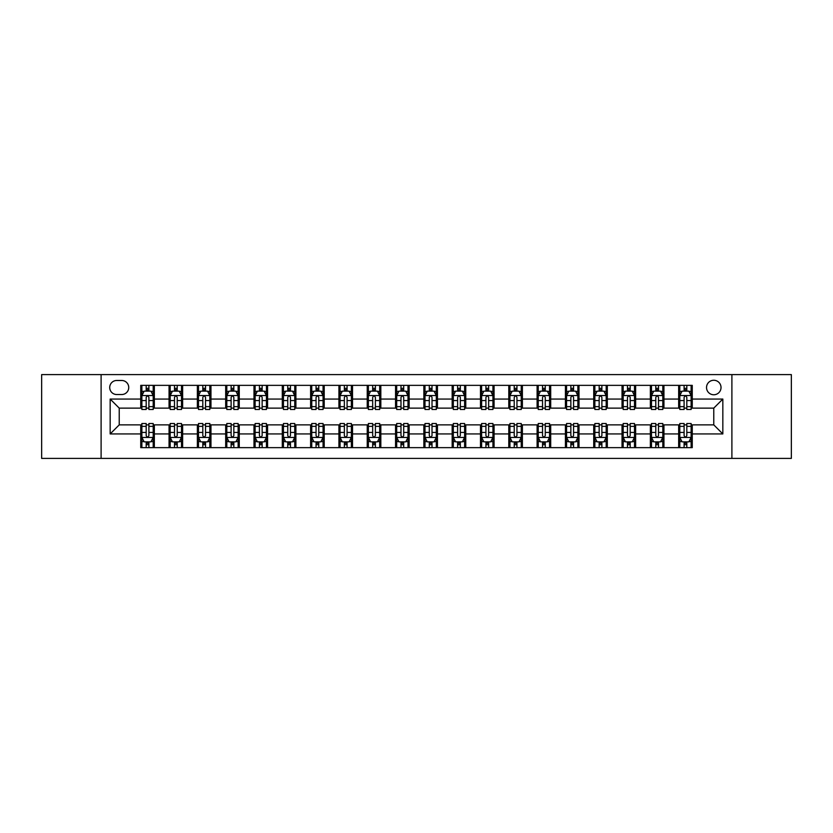 <?xml version="1.0" encoding="UTF-8"?>
<svg xmlns="http://www.w3.org/2000/svg" width="833" height="833" viewBox="0 0 833 833"><rect width="100%" height="100%" fill="white"/><g stroke="black" fill="none" stroke-linecap="round" stroke-linejoin="round"><path stroke-width="1.25" d="M713.777 380.264A7.247 7.247 0 0 0 706.53 387.512A7.247 7.247 0 0 0 713.777 394.759A7.247 7.247 0 0 0 721.024 387.512A7.247 7.247 0 0 0 713.777 380.264M731.895 458.4L791.35 458.4L791.35 374.6L731.895 374.6L731.895 458.4L101.105 458.4L101.105 374.6L41.65 374.6L41.65 458.4L101.105 458.4M116.735 394.53L121.712 394.53A7.018 7.018 0 0 0 128.74 387.512A7.018 7.018 0 0 0 121.712 380.483L116.735 380.483A7.018 7.018 0 0 0 109.717 387.512A7.018 7.018 0 0 0 116.735 394.53M731.895 374.6L101.105 374.6M140.746 433.941L110.164 433.941L110.164 399.059L140.746 399.059L140.746 408.118L119.223 408.118L119.223 424.882L140.746 424.882L140.746 447.644L692.254 447.644L692.254 424.882L713.777 424.882L713.777 408.118L692.254 408.118L692.254 399.059L722.836 399.059L722.836 433.941L692.254 433.941M692.254 399.059L692.254 385.356L140.746 385.356L140.746 399.059M678.666 385.356L678.666 408.118L679.801 408.118M684.101 408.118L686.819 408.118M691.13 408.118L692.254 408.118M678.666 408.118L662.818 408.118M650.354 385.356L650.354 408.118L651.489 408.118M655.79 408.118L658.507 408.118M650.354 408.118L634.507 408.118M622.043 385.356L622.043 408.118L623.178 408.118M627.478 408.118L630.196 408.118M622.043 408.118L606.195 408.118M593.731 385.356L593.731 408.118L594.866 408.118M599.166 408.118L601.884 408.118M593.731 408.118L577.873 408.118M565.42 385.356L565.42 408.118L566.555 408.118M570.855 408.118L573.573 408.118M565.42 408.118L549.561 408.118M537.108 385.356L537.108 408.118L538.243 408.118M542.543 408.118L545.261 408.118M537.108 408.118L521.25 408.118M508.796 385.356L508.796 408.118L509.931 408.118M514.232 408.118L516.949 408.118M508.796 408.118L492.938 408.118M480.485 385.356L480.485 408.118L481.62 408.118M485.92 408.118L488.638 408.118M480.485 408.118L464.627 408.118M452.173 385.356L452.173 408.118L453.308 408.118M457.609 408.118L460.326 408.118M452.173 408.118L436.315 408.118M423.862 385.356L423.862 408.118L424.997 408.118M429.297 408.118L432.015 408.118M423.862 408.118L408.003 408.118M395.55 385.356L395.55 408.118L396.685 408.118M400.985 408.118L403.703 408.118M395.55 408.118L379.692 408.118M367.238 385.356L367.238 408.118L368.373 408.118M372.674 408.118L375.391 408.118M367.238 408.118L351.38 408.118M338.927 385.356L338.927 408.118L340.062 408.118M344.362 408.118L347.08 408.118M338.927 408.118L323.069 408.118M310.615 385.356L310.615 408.118L311.75 408.118M316.051 408.118L318.768 408.118M310.615 408.118L294.757 408.118M282.304 385.356L282.304 408.118L283.439 408.118M287.739 408.118L290.457 408.118M282.304 408.118L266.445 408.118M253.992 385.356L253.992 408.118L255.127 408.118M259.427 408.118L262.145 408.118M253.992 408.118L238.134 408.118M225.681 385.356L225.681 408.118L226.805 408.118M231.116 408.118L233.834 408.118M225.681 408.118L209.822 408.118M197.369 385.356L197.369 408.118L198.493 408.118M202.804 408.118L205.522 408.118M197.369 408.118L181.511 408.118M169.057 385.356L169.057 408.118L170.182 408.118M174.493 408.118L177.21 408.118M169.057 408.118L153.199 408.118M140.746 408.118L141.87 408.118M146.181 408.118L148.899 408.118M140.746 424.882L141.87 424.882M146.181 424.882L148.899 424.882M153.199 424.882L154.334 424.882L154.334 447.644M170.182 424.882L154.334 424.882M174.493 424.882L177.21 424.882M181.511 424.882L182.646 424.882L182.646 447.644M198.493 424.882L182.646 424.882M202.804 424.882L205.522 424.882M209.822 424.882L210.957 424.882L210.957 447.644M226.805 424.882L210.957 424.882M231.116 424.882L233.834 424.882M238.134 424.882L239.269 424.882L239.269 447.644M255.127 424.882L239.269 424.882M259.427 424.882L262.145 424.882M266.445 424.882L267.58 424.882L267.58 447.644M283.439 424.882L267.58 424.882M287.739 424.882L290.457 424.882M294.757 424.882L295.892 424.882L295.892 447.644M311.75 424.882L295.892 424.882M316.051 424.882L318.768 424.882M323.069 424.882L324.204 424.882L324.204 447.644M340.062 424.882L324.204 424.882M344.362 424.882L347.08 424.882M351.38 424.882L352.515 424.882L352.515 447.644M368.373 424.882L352.515 424.882M372.674 424.882L375.391 424.882M379.692 424.882L380.827 424.882L380.827 447.644M396.685 424.882L380.827 424.882M400.985 424.882L403.703 424.882M408.003 424.882L409.138 424.882L409.138 447.644M424.997 424.882L409.138 424.882M429.297 424.882L432.015 424.882M436.315 424.882L437.45 424.882L437.45 447.644M453.308 424.882L437.45 424.882M457.609 424.882L460.326 424.882M464.627 424.882L465.762 424.882L465.762 447.644M481.62 424.882L465.762 424.882M485.92 424.882L488.638 424.882M492.938 424.882L494.073 424.882L494.073 447.644M509.931 424.882L494.073 424.882M514.232 424.882L516.949 424.882M521.25 424.882L522.385 424.882L522.385 447.644M538.243 424.882L522.385 424.882M542.543 424.882L545.261 424.882M549.561 424.882L550.696 424.882L550.696 447.644M566.555 424.882L550.696 424.882M570.855 424.882L573.573 424.882M577.873 424.882L579.008 424.882L579.008 447.644M594.866 424.882L579.008 424.882M599.166 424.882L601.884 424.882M606.195 424.882L607.319 424.882L607.319 447.644M623.178 424.882L607.319 424.882M627.478 424.882L630.196 424.882M634.507 424.882L635.631 424.882L635.631 447.644M651.489 424.882L635.631 424.882M655.79 424.882L658.507 424.882M662.818 424.882L663.943 424.882L663.943 447.644M679.801 424.882L663.943 424.882M684.101 424.882L686.819 424.882M691.13 424.882L692.254 424.882M154.334 385.356L154.334 408.118M140.746 391.021L141.87 391.021M146.181 391.021L148.899 391.021M153.199 391.021L154.334 391.021M140.746 441.979L141.87 441.979M146.181 441.979L148.899 441.979M153.199 441.979L154.334 441.979M169.057 424.882L169.057 447.644M182.646 385.356L182.646 408.118M169.057 391.021L170.182 391.021M174.493 391.021L177.21 391.021M181.511 391.021L182.646 391.021M169.057 441.979L170.182 441.979M174.493 441.979L177.21 441.979M181.511 441.979L182.646 441.979M197.369 424.882L197.369 447.644M197.369 441.979L198.493 441.979M202.804 441.979L205.522 441.979M209.822 441.979L210.957 441.979M210.957 385.356L210.957 408.118M197.369 391.021L198.493 391.021M202.804 391.021L205.522 391.021M209.822 391.021L210.957 391.021M225.681 424.882L225.681 447.644M225.681 441.979L226.805 441.979M231.116 441.979L233.834 441.979M238.134 441.979L239.269 441.979M239.269 385.356L239.269 408.118M225.681 391.021L226.805 391.021M231.116 391.021L233.834 391.021M238.134 391.021L239.269 391.021M253.992 424.882L253.992 447.644M253.992 441.979L255.127 441.979M259.427 441.979L262.145 441.979M266.445 441.979L267.58 441.979M267.58 385.356L267.58 408.118M253.992 391.021L255.127 391.021M259.427 391.021L262.145 391.021M266.445 391.021L267.58 391.021M282.304 424.882L282.304 447.644M282.304 441.979L283.439 441.979M287.739 441.979L290.457 441.979M294.757 441.979L295.892 441.979M295.892 385.356L295.892 408.118M282.304 391.021L283.439 391.021M287.739 391.021L290.457 391.021M294.757 391.021L295.892 391.021M310.615 424.882L310.615 447.644M310.615 441.979L311.75 441.979M316.051 441.979L318.768 441.979M323.069 441.979L324.204 441.979M324.204 385.356L324.204 408.118M310.615 391.021L311.75 391.021M316.051 391.021L318.768 391.021M323.069 391.021L324.204 391.021M338.927 424.882L338.927 447.644M338.927 441.979L340.062 441.979M344.362 441.979L347.08 441.979M351.38 441.979L352.515 441.979M352.515 385.356L352.515 408.118M338.927 391.021L340.062 391.021M344.362 391.021L347.08 391.021M351.38 391.021L352.515 391.021M367.238 424.882L367.238 447.644M367.238 441.979L368.373 441.979M372.674 441.979L375.391 441.979M379.692 441.979L380.827 441.979M380.827 385.356L380.827 408.118M367.238 391.021L368.373 391.021M372.674 391.021L375.391 391.021M379.692 391.021L380.827 391.021M395.55 424.882L395.55 447.644M395.55 441.979L396.685 441.979M400.985 441.979L403.703 441.979M408.003 441.979L409.138 441.979M409.138 385.356L409.138 408.118M395.55 391.021L396.685 391.021M400.985 391.021L403.703 391.021M408.003 391.021L409.138 391.021M423.862 424.882L423.862 447.644M423.862 441.979L424.997 441.979M429.297 441.979L432.015 441.979M436.315 441.979L437.45 441.979M437.45 385.356L437.45 408.118M423.862 391.021L424.997 391.021M429.297 391.021L432.015 391.021M436.315 391.021L437.45 391.021M452.173 424.882L452.173 447.644M452.173 441.979L453.308 441.979M457.609 441.979L460.326 441.979M464.627 441.979L465.762 441.979M465.762 385.356L465.762 408.118M452.173 391.021L453.308 391.021M457.609 391.021L460.326 391.021M464.627 391.021L465.762 391.021M480.485 424.882L480.485 447.644M480.485 441.979L481.62 441.979M485.92 441.979L488.638 441.979M492.938 441.979L494.073 441.979M494.073 385.356L494.073 408.118M480.485 391.021L481.62 391.021M485.92 391.021L488.638 391.021M492.938 391.021L494.073 391.021M508.796 424.882L508.796 447.644M508.796 441.979L509.931 441.979M514.232 441.979L516.949 441.979M521.25 441.979L522.385 441.979M522.385 385.356L522.385 408.118M508.796 391.021L509.931 391.021M514.232 391.021L516.949 391.021M521.25 391.021L522.385 391.021M537.108 424.882L537.108 447.644M537.108 441.979L538.243 441.979M542.543 441.979L545.261 441.979M549.561 441.979L550.696 441.979M550.696 385.356L550.696 408.118M537.108 391.021L538.243 391.021M542.543 391.021L545.261 391.021M549.561 391.021L550.696 391.021M565.42 424.882L565.42 447.644M565.42 441.979L566.555 441.979M570.855 441.979L573.573 441.979M577.873 441.979L579.008 441.979M579.008 385.356L579.008 408.118M565.42 391.021L566.555 391.021M570.855 391.021L573.573 391.021M577.873 391.021L579.008 391.021M593.731 424.882L593.731 447.644M593.731 441.979L594.866 441.979M599.166 441.979L601.884 441.979M606.195 441.979L607.319 441.979M607.319 385.356L607.319 408.118M593.731 391.021L594.866 391.021M599.166 391.021L601.884 391.021M606.195 391.021L607.319 391.021M622.043 424.882L622.043 447.644M622.043 441.979L623.178 441.979M627.478 441.979L630.196 441.979M634.507 441.979L635.631 441.979M635.631 385.356L635.631 408.118M622.043 391.021L623.178 391.021M627.478 391.021L630.196 391.021M634.507 391.021L635.631 391.021M650.354 424.882L650.354 447.644M650.354 441.979L651.489 441.979M655.79 441.979L658.507 441.979M662.818 441.979L663.943 441.979M663.943 385.356L663.943 408.118M650.354 391.021L651.489 391.021M655.79 391.021L658.507 391.021M662.818 391.021L663.943 391.021M678.666 424.882L678.666 447.644M678.666 441.979L679.801 441.979M684.101 441.979L686.819 441.979M691.13 441.979L692.254 441.979M678.666 391.021L679.801 391.021M684.101 391.021L686.819 391.021M691.13 391.021L692.254 391.021M119.223 408.118L110.164 399.059M119.223 424.882L110.164 433.941M722.836 399.059L713.777 408.118M722.836 433.941L713.777 424.882M148.899 388.303L146.181 388.303M153.199 406.639L148.899 406.639L148.899 409.482L153.199 409.482L153.199 395.665L150.929 391.135L144.14 391.135L141.87 395.665L141.87 409.482L146.181 409.482L146.181 406.639L141.87 406.639M141.87 395.665L141.87 385.356M153.199 395.665L153.199 385.356M146.181 391.135L146.181 385.356M148.899 385.356L148.899 391.135M148.899 406.639L148.899 397.362C147.993 395.613 147.087 395.613 146.181 397.362L146.181 406.639M146.181 444.697L148.899 444.697M141.87 426.361L146.181 426.361L146.181 423.518L141.87 423.518L141.87 437.335L144.14 441.865L150.929 441.865L153.199 437.335L153.199 423.518L148.899 423.518L148.899 426.361L153.199 426.361M153.199 437.335L153.199 447.644M141.87 437.335L141.87 447.644M148.899 441.865L148.899 447.644M146.181 447.644L146.181 441.865M146.181 426.361L146.181 435.638C147.087 437.387 147.993 437.387 148.899 435.638L148.899 426.361M177.21 388.303L174.493 388.303M181.511 406.639L177.21 406.639L177.21 409.482L181.511 409.482L181.511 395.665L179.251 391.135L172.452 391.135L170.182 395.665L170.182 409.482L174.493 409.482L174.493 406.639L170.182 406.639M170.182 395.665L170.182 385.356M181.511 395.665L181.511 385.356M174.493 391.135L174.493 385.356M177.21 385.356L177.21 391.135M177.21 406.639L177.21 397.362C176.304 395.613 175.399 395.613 174.493 397.362L174.493 406.639M205.522 388.303L202.804 388.303M209.822 406.639L205.522 406.639L205.522 409.482L209.822 409.482L209.822 395.665L207.563 391.135L200.763 391.135L198.493 395.665L198.493 409.482L202.804 409.482L202.804 406.639L198.493 406.639M198.493 395.665L198.493 385.356M209.822 395.665L209.822 385.356M202.804 391.135L202.804 385.356M205.522 385.356L205.522 391.135M205.522 406.639L205.522 397.362C204.616 395.613 203.71 395.613 202.804 397.362L202.804 406.639M233.834 388.303L231.116 388.303M238.134 406.639L233.834 406.639L233.834 409.482L238.134 409.482L238.134 395.665L235.874 391.135L229.075 391.135L226.805 395.665L226.805 409.482L231.116 409.482L231.116 406.639L226.805 406.639M226.805 395.665L226.805 385.356M238.134 395.665L238.134 385.356M231.116 391.135L231.116 385.356M233.834 385.356L233.834 391.135M233.834 406.639L233.834 397.362C232.928 395.613 232.022 395.613 231.116 397.362L231.116 406.639M174.493 444.697L177.21 444.697M170.182 426.361L174.493 426.361L174.493 423.518L170.182 423.518L170.182 437.335L172.452 441.865L179.251 441.865L181.511 437.335L181.511 423.518L177.21 423.518L177.21 426.361L181.511 426.361M181.511 437.335L181.511 447.644M170.182 437.335L170.182 447.644M177.21 441.865L177.21 447.644M174.493 447.644L174.493 441.865M174.493 426.361L174.493 435.638C175.399 437.387 176.304 437.387 177.21 435.638L177.21 426.361M202.804 444.697L205.522 444.697M198.493 426.361L202.804 426.361L202.804 423.518L198.493 423.518L198.493 437.335L200.763 441.865L207.563 441.865L209.822 437.335L209.822 423.518L205.522 423.518L205.522 426.361L209.822 426.361M209.822 437.335L209.822 447.644M198.493 437.335L198.493 447.644M205.522 441.865L205.522 447.644M202.804 447.644L202.804 441.865M202.804 426.361L202.804 435.638C203.71 437.387 204.616 437.387 205.522 435.638L205.522 426.361M231.116 444.697L233.834 444.697M226.805 426.361L231.116 426.361L231.116 423.518L226.805 423.518L226.805 437.335L229.075 441.865L235.874 441.865L238.134 437.335L238.134 423.518L233.834 423.518L233.834 426.361L238.134 426.361M238.134 437.335L238.134 447.644M226.805 437.335L226.805 447.644M233.834 441.865L233.834 447.644M231.116 447.644L231.116 441.865M231.116 426.361L231.116 435.638C232.022 437.387 232.928 437.387 233.834 435.638L233.834 426.361M262.145 388.303L259.427 388.303M266.445 406.639L262.145 406.639L262.145 409.482L266.445 409.482L266.445 395.665L264.186 391.135L257.387 391.135L255.127 395.665L255.127 409.482L259.427 409.482L259.427 406.639L255.127 406.639M255.127 395.665L255.127 385.356M266.445 395.665L266.445 385.356M259.427 391.135L259.427 385.356M262.145 385.356L262.145 391.135M262.145 406.639L262.145 397.362C261.239 395.613 260.333 395.613 259.427 397.362L259.427 406.639M259.427 444.697L262.145 444.697M255.127 426.361L259.427 426.361L259.427 423.518L255.127 423.518L255.127 437.335L257.387 441.865L264.186 441.865L266.445 437.335L266.445 423.518L262.145 423.518L262.145 426.361L266.445 426.361M266.445 437.335L266.445 447.644M255.127 437.335L255.127 447.644M262.145 441.865L262.145 447.644M259.427 447.644L259.427 441.865M259.427 426.361L259.427 435.638C260.333 437.387 261.239 437.387 262.145 435.638L262.145 426.361M290.457 388.303L287.739 388.303M294.757 406.639L290.457 406.639L290.457 409.482L294.757 409.482L294.757 395.665L292.498 391.135L285.698 391.135L283.439 395.665L283.439 409.482L287.739 409.482L287.739 406.639L283.439 406.639M283.439 395.665L283.439 385.356M294.757 395.665L294.757 385.356M287.739 391.135L287.739 385.356M290.457 385.356L290.457 391.135M290.457 406.639L290.457 397.362C289.551 395.613 288.645 395.613 287.739 397.362L287.739 406.639M318.768 388.303L316.051 388.303M323.069 406.639L318.768 406.639L318.768 409.482L323.069 409.482L323.069 395.665L320.809 391.135L314.01 391.135L311.75 395.665L311.75 409.482L316.051 409.482L316.051 406.639L311.75 406.639M311.75 395.665L311.75 385.356M323.069 395.665L323.069 385.356M316.051 391.135L316.051 385.356M318.768 385.356L318.768 391.135M318.768 406.639L318.768 397.362C317.862 395.613 316.957 395.613 316.051 397.362L316.051 406.639M347.08 388.303L344.362 388.303M351.38 406.639L347.08 406.639L347.08 409.482L351.38 409.482L351.38 395.665L349.121 391.135L342.321 391.135L340.062 395.665L340.062 409.482L344.362 409.482L344.362 406.639L340.062 406.639M340.062 395.665L340.062 385.356M351.38 395.665L351.38 385.356M344.362 391.135L344.362 385.356M347.08 385.356L347.08 391.135M347.08 406.639L347.08 397.362C346.174 395.613 345.268 395.613 344.362 397.362L344.362 406.639M375.391 388.303L372.674 388.303M379.692 406.639L375.391 406.639L375.391 409.482L379.692 409.482L379.692 395.665L377.432 391.135L370.633 391.135L368.373 395.665L368.373 409.482L372.674 409.482L372.674 406.639L368.373 406.639M368.373 395.665L368.373 385.356M379.692 395.665L379.692 385.356M372.674 391.135L372.674 385.356M375.391 385.356L375.391 391.135M375.391 406.639L375.391 397.362C374.486 395.613 373.58 395.613 372.674 397.362L372.674 406.639M403.703 388.303L400.985 388.303M408.003 406.639L403.703 406.639L403.703 409.482L408.003 409.482L408.003 395.665L405.744 391.135L398.945 391.135L396.685 395.665L396.685 409.482L400.985 409.482L400.985 406.639L396.685 406.639M396.685 395.665L396.685 385.356M408.003 395.665L408.003 385.356M400.985 391.135L400.985 385.356M403.703 385.356L403.703 391.135M403.703 406.639L403.703 397.362C402.797 395.613 401.891 395.613 400.985 397.362L400.985 406.639M287.739 444.697L290.457 444.697M283.439 426.361L287.739 426.361L287.739 423.518L283.439 423.518L283.439 437.335L285.698 441.865L292.498 441.865L294.757 437.335L294.757 423.518L290.457 423.518L290.457 426.361L294.757 426.361M294.757 437.335L294.757 447.644M283.439 437.335L283.439 447.644M290.457 441.865L290.457 447.644M287.739 447.644L287.739 441.865M287.739 426.361L287.739 435.638C288.645 437.387 289.551 437.387 290.457 435.638L290.457 426.361M316.051 444.697L318.768 444.697M311.75 426.361L316.051 426.361L316.051 423.518L311.75 423.518L311.75 437.335L314.01 441.865L320.809 441.865L323.069 437.335L323.069 423.518L318.768 423.518L318.768 426.361L323.069 426.361M323.069 437.335L323.069 447.644M311.75 437.335L311.75 447.644M318.768 441.865L318.768 447.644M316.051 447.644L316.051 441.865M316.051 426.361L316.051 435.638C316.957 437.387 317.862 437.387 318.768 435.638L318.768 426.361M344.362 444.697L347.08 444.697M340.062 426.361L344.362 426.361L344.362 423.518L340.062 423.518L340.062 437.335L342.321 441.865L349.121 441.865L351.38 437.335L351.38 423.518L347.08 423.518L347.08 426.361L351.38 426.361M351.38 437.335L351.38 447.644M340.062 437.335L340.062 447.644M347.08 441.865L347.08 447.644M344.362 447.644L344.362 441.865M344.362 426.361L344.362 435.638C345.268 437.387 346.174 437.387 347.08 435.638L347.08 426.361M372.674 444.697L375.391 444.697M368.373 426.361L372.674 426.361L372.674 423.518L368.373 423.518L368.373 437.335L370.633 441.865L377.432 441.865L379.692 437.335L379.692 423.518L375.391 423.518L375.391 426.361L379.692 426.361M379.692 437.335L379.692 447.644M368.373 437.335L368.373 447.644M375.391 441.865L375.391 447.644M372.674 447.644L372.674 441.865M372.674 426.361L372.674 435.638C373.58 437.387 374.486 437.387 375.391 435.638L375.391 426.361M400.985 444.697L403.703 444.697M396.685 426.361L400.985 426.361L400.985 423.518L396.685 423.518L396.685 437.335L398.945 441.865L405.744 441.865L408.003 437.335L408.003 423.518L403.703 423.518L403.703 426.361L408.003 426.361M408.003 437.335L408.003 447.644M396.685 437.335L396.685 447.644M403.703 441.865L403.703 447.644M400.985 447.644L400.985 441.865M400.985 426.361L400.985 435.638C401.891 437.387 402.797 437.387 403.703 435.638L403.703 426.361M432.015 388.303L429.297 388.303M436.315 406.639L432.015 406.639L432.015 409.482L436.315 409.482L436.315 395.665L434.055 391.135L427.256 391.135L424.997 395.665L424.997 409.482L429.297 409.482L429.297 406.639L424.997 406.639M424.997 395.665L424.997 385.356M436.315 395.665L436.315 385.356M429.297 391.135L429.297 385.356M432.015 385.356L432.015 391.135M432.015 406.639L432.015 397.362C431.109 395.613 430.203 395.613 429.297 397.362L429.297 406.639M429.297 444.697L432.015 444.697M424.997 426.361L429.297 426.361L429.297 423.518L424.997 423.518L424.997 437.335L427.256 441.865L434.055 441.865L436.315 437.335L436.315 423.518L432.015 423.518L432.015 426.361L436.315 426.361M436.315 437.335L436.315 447.644M424.997 437.335L424.997 447.644M432.015 441.865L432.015 447.644M429.297 447.644L429.297 441.865M429.297 426.361L429.297 435.638C430.203 437.387 431.109 437.387 432.015 435.638L432.015 426.361M460.326 388.303L457.609 388.303M464.627 406.639L460.326 406.639L460.326 409.482L464.627 409.482L464.627 395.665L462.367 391.135L455.568 391.135L453.308 395.665L453.308 409.482L457.609 409.482L457.609 406.639L453.308 406.639M453.308 395.665L453.308 385.356M464.627 395.665L464.627 385.356M457.609 391.135L457.609 385.356M460.326 385.356L460.326 391.135M460.326 406.639L460.326 397.362C459.42 395.613 458.514 395.613 457.609 397.362L457.609 406.639M457.609 444.697L460.326 444.697M453.308 426.361L457.609 426.361L457.609 423.518L453.308 423.518L453.308 437.335L455.568 441.865L462.367 441.865L464.627 437.335L464.627 423.518L460.326 423.518L460.326 426.361L464.627 426.361M464.627 437.335L464.627 447.644M453.308 437.335L453.308 447.644M460.326 441.865L460.326 447.644M457.609 447.644L457.609 441.865M457.609 426.361L457.609 435.638C458.514 437.387 459.42 437.387 460.326 435.638L460.326 426.361M488.638 388.303L485.92 388.303M492.938 406.639L488.638 406.639L488.638 409.482L492.938 409.482L492.938 395.665L490.679 391.135L483.879 391.135L481.62 395.665L481.62 409.482L485.92 409.482L485.92 406.639L481.62 406.639M481.62 395.665L481.62 385.356M492.938 395.665L492.938 385.356M485.92 391.135L485.92 385.356M488.638 385.356L488.638 391.135M488.638 406.639L488.638 397.362C487.732 395.613 486.826 395.613 485.92 397.362L485.92 406.639M485.92 444.697L488.638 444.697M481.62 426.361L485.92 426.361L485.92 423.518L481.62 423.518L481.62 437.335L483.879 441.865L490.679 441.865L492.938 437.335L492.938 423.518L488.638 423.518L488.638 426.361L492.938 426.361M492.938 437.335L492.938 447.644M481.62 437.335L481.62 447.644M488.638 441.865L488.638 447.644M485.92 447.644L485.92 441.865M485.92 426.361L485.92 435.638C486.826 437.387 487.732 437.387 488.638 435.638L488.638 426.361M516.949 388.303L514.232 388.303M521.25 406.639L516.949 406.639L516.949 409.482L521.25 409.482L521.25 395.665L518.99 391.135L512.191 391.135L509.931 395.665L509.931 409.482L514.232 409.482L514.232 406.639L509.931 406.639M509.931 395.665L509.931 385.356M521.25 395.665L521.25 385.356M514.232 391.135L514.232 385.356M516.949 385.356L516.949 391.135M516.949 406.639L516.949 397.362C516.043 395.613 515.138 395.613 514.232 397.362L514.232 406.639M514.232 444.697L516.949 444.697M509.931 426.361L514.232 426.361L514.232 423.518L509.931 423.518L509.931 437.335L512.191 441.865L518.99 441.865L521.25 437.335L521.25 423.518L516.949 423.518L516.949 426.361L521.25 426.361M521.25 437.335L521.25 447.644M509.931 437.335L509.931 447.644M516.949 441.865L516.949 447.644M514.232 447.644L514.232 441.865M514.232 426.361L514.232 435.638C515.138 437.387 516.043 437.387 516.949 435.638L516.949 426.361M545.261 388.303L542.543 388.303M549.561 406.639L545.261 406.639L545.261 409.482L549.561 409.482L549.561 395.665L547.302 391.135L540.502 391.135L538.243 395.665L538.243 409.482L542.543 409.482L542.543 406.639L538.243 406.639M538.243 395.665L538.243 385.356M549.561 395.665L549.561 385.356M542.543 391.135L542.543 385.356M545.261 385.356L545.261 391.135M545.261 406.639L545.261 397.362C544.355 395.613 543.449 395.613 542.543 397.362L542.543 406.639M542.543 444.697L545.261 444.697M538.243 426.361L542.543 426.361L542.543 423.518L538.243 423.518L538.243 437.335L540.502 441.865L547.302 441.865L549.561 437.335L549.561 423.518L545.261 423.518L545.261 426.361L549.561 426.361M549.561 437.335L549.561 447.644M538.243 437.335L538.243 447.644M545.261 441.865L545.261 447.644M542.543 447.644L542.543 441.865M542.543 426.361L542.543 435.638C543.449 437.387 544.355 437.387 545.261 435.638L545.261 426.361M573.573 388.303L570.855 388.303M577.873 406.639L573.573 406.639L573.573 409.482L577.873 409.482L577.873 395.665L575.613 391.135L568.814 391.135L566.555 395.665L566.555 409.482L570.855 409.482L570.855 406.639L566.555 406.639M566.555 395.665L566.555 385.356M577.873 395.665L577.873 385.356M570.855 391.135L570.855 385.356M573.573 385.356L573.573 391.135M573.573 406.639L573.573 397.362C572.667 395.613 571.761 395.613 570.855 397.362L570.855 406.639M570.855 444.697L573.573 444.697M566.555 426.361L570.855 426.361L570.855 423.518L566.555 423.518L566.555 437.335L568.814 441.865L575.613 441.865L577.873 437.335L577.873 423.518L573.573 423.518L573.573 426.361L577.873 426.361M577.873 437.335L577.873 447.644M566.555 437.335L566.555 447.644M573.573 441.865L573.573 447.644M570.855 447.644L570.855 441.865M570.855 426.361L570.855 435.638C571.761 437.387 572.667 437.387 573.573 435.638L573.573 426.361M599.166 444.697L601.884 444.697M594.866 426.361L599.166 426.361L599.166 423.518L594.866 423.518L594.866 437.335L597.126 441.865L603.925 441.865L606.195 437.335L606.195 423.518L601.884 423.518L601.884 426.361L606.195 426.361M606.195 437.335L606.195 447.644M594.866 437.335L594.866 447.644M601.884 441.865L601.884 447.644M599.166 447.644L599.166 441.865M599.166 426.361L599.166 435.638C600.072 437.387 600.978 437.387 601.884 435.638L601.884 426.361M601.884 388.303L599.166 388.303M606.195 406.639L601.884 406.639L601.884 409.482L606.195 409.482L606.195 395.665L603.925 391.135L597.126 391.135L594.866 395.665L594.866 409.482L599.166 409.482L599.166 406.639L594.866 406.639M594.866 395.665L594.866 385.356M606.195 395.665L606.195 385.356M599.166 391.135L599.166 385.356M601.884 385.356L601.884 391.135M601.884 406.639L601.884 397.362C600.978 395.613 600.072 395.613 599.166 397.362L599.166 406.639M630.196 388.303L627.478 388.303M634.507 406.639L630.196 406.639L630.196 409.482L634.507 409.482L634.507 395.665L632.237 391.135L625.437 391.135L623.178 395.665L623.178 409.482L627.478 409.482L627.478 406.639L623.178 406.639M623.178 395.665L623.178 385.356M634.507 395.665L634.507 385.356M627.478 391.135L627.478 385.356M630.196 385.356L630.196 391.135M630.196 406.639L630.196 397.362C629.29 395.613 628.384 395.613 627.478 397.362L627.478 406.639M627.478 444.697L630.196 444.697M623.178 426.361L627.478 426.361L627.478 423.518L623.178 423.518L623.178 437.335L625.437 441.865L632.237 441.865L634.507 437.335L634.507 423.518L630.196 423.518L630.196 426.361L634.507 426.361M634.507 437.335L634.507 447.644M623.178 437.335L623.178 447.644M630.196 441.865L630.196 447.644M627.478 447.644L627.478 441.865M627.478 426.361L627.478 435.638C628.384 437.387 629.29 437.387 630.196 435.638L630.196 426.361M658.507 388.303L655.79 388.303M662.818 406.639L658.507 406.639L658.507 409.482L662.818 409.482L662.818 395.665L660.548 391.135L653.749 391.135L651.489 395.665L651.489 409.482L655.79 409.482L655.79 406.639L651.489 406.639M651.489 395.665L651.489 385.356M662.818 395.665L662.818 385.356M655.79 391.135L655.79 385.356M658.507 385.356L658.507 391.135M658.507 406.639L658.507 397.362C657.601 395.613 656.696 395.613 655.79 397.362L655.79 406.639M655.79 444.697L658.507 444.697M651.489 426.361L655.79 426.361L655.79 423.518L651.489 423.518L651.489 437.335L653.749 441.865L660.548 441.865L662.818 437.335L662.818 423.518L658.507 423.518L658.507 426.361L662.818 426.361M662.818 437.335L662.818 447.644M651.489 437.335L651.489 447.644M658.507 441.865L658.507 447.644M655.79 447.644L655.79 441.865M655.79 426.361L655.79 435.638C656.696 437.387 657.601 437.387 658.507 435.638L658.507 426.361M686.819 388.303L684.101 388.303M691.13 406.639L686.819 406.639L686.819 409.482L691.13 409.482L691.13 395.665L688.86 391.135L682.071 391.135L679.801 395.665L679.801 409.482L684.101 409.482L684.101 406.639L679.801 406.639M679.801 395.665L679.801 385.356M691.13 395.665L691.13 385.356M684.101 391.135L684.101 385.356M686.819 385.356L686.819 391.135M686.819 406.639L686.819 397.362C685.913 395.613 685.007 395.613 684.101 397.362L684.101 406.639M684.101 444.697L686.819 444.697M679.801 426.361L684.101 426.361L684.101 423.518L679.801 423.518L679.801 437.335L682.071 441.865L688.86 441.865L691.13 437.335L691.13 423.518L686.819 423.518L686.819 426.361L691.13 426.361M691.13 437.335L691.13 447.644M679.801 437.335L679.801 447.644M686.819 441.865L686.819 447.644M684.101 447.644L684.101 441.865M684.101 426.361L684.101 435.638C685.007 437.387 685.913 437.387 686.819 435.638L686.819 426.361M169.057 433.941L154.334 433.941M169.057 399.059L154.334 399.059M197.369 399.059L182.646 399.059M197.369 433.941L182.646 433.941M225.681 399.059L210.957 399.059M225.681 433.941L210.957 433.941M253.992 399.059L239.269 399.059M253.992 433.941L239.269 433.941M282.304 399.059L267.58 399.059M282.304 433.941L267.58 433.941M310.615 399.059L295.892 399.059M310.615 433.941L295.892 433.941M338.927 399.059L324.204 399.059M338.927 433.941L324.204 433.941M367.238 399.059L352.515 399.059M367.238 433.941L352.515 433.941M395.55 399.059L380.827 399.059M395.55 433.941L380.827 433.941M423.862 399.059L409.138 399.059M423.862 433.941L409.138 433.941M452.173 399.059L437.45 399.059M452.173 433.941L437.45 433.941M480.485 399.059L465.762 399.059M480.485 433.941L465.762 433.941M508.796 399.059L494.073 399.059M508.796 433.941L494.073 433.941M537.108 399.059L522.385 399.059M537.108 433.941L522.385 433.941M565.42 399.059L550.696 399.059M565.42 433.941L550.696 433.941M593.731 399.059L579.008 399.059M593.731 433.941L579.008 433.941M622.043 399.059L607.319 399.059M622.043 433.941L607.319 433.941M650.354 399.059L635.631 399.059M650.354 433.941L635.631 433.941M678.666 399.059L663.943 399.059M678.666 433.941L663.943 433.941M153.147 395.55L141.933 395.55M141.87 391.406L144.005 391.406M151.075 391.406L153.199 391.406M146.181 400.569L141.87 400.569M153.199 400.569L148.899 400.569M148.899 389.74L146.181 389.74M141.933 437.45L153.147 437.45M153.199 441.594L151.075 441.594M144.005 441.594L141.87 441.594M148.899 432.431L153.199 432.431M141.87 432.431L146.181 432.431M146.181 443.26L148.899 443.26M181.459 395.55L170.244 395.55M170.182 391.406L172.316 391.406M179.387 391.406L181.511 391.406M174.493 400.569L170.182 400.569M181.511 400.569L177.21 400.569M177.21 389.74L174.493 389.74M209.77 395.55L198.556 395.55M198.493 391.406L200.628 391.406M207.698 391.406L209.822 391.406M202.804 400.569L198.493 400.569M209.822 400.569L205.522 400.569M205.522 389.74L202.804 389.74M238.082 395.55L226.868 395.55M226.805 391.406L228.94 391.406M236.01 391.406L238.134 391.406M231.116 400.569L226.805 400.569M238.134 400.569L233.834 400.569M233.834 389.74L231.116 389.74M170.244 437.45L181.459 437.45M181.511 441.594L179.387 441.594M172.316 441.594L170.182 441.594M177.21 432.431L181.511 432.431M170.182 432.431L174.493 432.431M174.493 443.26L177.21 443.26M198.556 437.45L209.77 437.45M209.822 441.594L207.698 441.594M200.628 441.594L198.493 441.594M205.522 432.431L209.822 432.431M198.493 432.431L202.804 432.431M202.804 443.26L205.522 443.26M226.868 437.45L238.082 437.45M238.134 441.594L236.01 441.594M228.94 441.594L226.805 441.594M233.834 432.431L238.134 432.431M226.805 432.431L231.116 432.431M231.116 443.26L233.834 443.26M266.393 395.55L255.179 395.55M255.127 391.406L257.251 391.406M264.321 391.406L266.445 391.406M259.427 400.569L255.127 400.569M266.445 400.569L262.145 400.569M262.145 389.74L259.427 389.74M255.179 437.45L266.393 437.45M266.445 441.594L264.321 441.594M257.251 441.594L255.127 441.594M262.145 432.431L266.445 432.431M255.127 432.431L259.427 432.431M259.427 443.26L262.145 443.26M294.705 395.55L283.491 395.55M283.439 391.406L285.563 391.406M292.633 391.406L294.757 391.406M287.739 400.569L283.439 400.569M294.757 400.569L290.457 400.569M290.457 389.74L287.739 389.74M323.017 395.55L311.802 395.55M311.75 391.406L313.874 391.406M320.944 391.406L323.069 391.406M316.051 400.569L311.75 400.569M323.069 400.569L318.768 400.569M318.768 389.74L316.051 389.74M351.328 395.55L340.114 395.55M340.062 391.406L342.186 391.406M349.256 391.406L351.38 391.406M344.362 400.569L340.062 400.569M351.38 400.569L347.08 400.569M347.08 389.74L344.362 389.74M379.64 395.55L368.425 395.55M368.373 391.406L370.498 391.406M377.568 391.406L379.692 391.406M372.674 400.569L368.373 400.569M379.692 400.569L375.391 400.569M375.391 389.74L372.674 389.74M407.951 395.55L396.737 395.55M396.685 391.406L398.809 391.406M405.879 391.406L408.003 391.406M400.985 400.569L396.685 400.569M408.003 400.569L403.703 400.569M403.703 389.74L400.985 389.74M283.491 437.45L294.705 437.45M294.757 441.594L292.633 441.594M285.563 441.594L283.439 441.594M290.457 432.431L294.757 432.431M283.439 432.431L287.739 432.431M287.739 443.26L290.457 443.26M311.802 437.45L323.017 437.45M323.069 441.594L320.944 441.594M313.874 441.594L311.75 441.594M318.768 432.431L323.069 432.431M311.75 432.431L316.051 432.431M316.051 443.26L318.768 443.26M340.114 437.45L351.328 437.45M351.38 441.594L349.256 441.594M342.186 441.594L340.062 441.594M347.08 432.431L351.38 432.431M340.062 432.431L344.362 432.431M344.362 443.26L347.08 443.26M368.425 437.45L379.64 437.45M379.692 441.594L377.568 441.594M370.498 441.594L368.373 441.594M375.391 432.431L379.692 432.431M368.373 432.431L372.674 432.431M372.674 443.26L375.391 443.26M396.737 437.45L407.951 437.45M408.003 441.594L405.879 441.594M398.809 441.594L396.685 441.594M403.703 432.431L408.003 432.431M396.685 432.431L400.985 432.431M400.985 443.26L403.703 443.26M436.263 395.55L425.049 395.55M424.997 391.406L427.121 391.406M434.191 391.406L436.315 391.406M429.297 400.569L424.997 400.569M436.315 400.569L432.015 400.569M432.015 389.74L429.297 389.74M425.049 437.45L436.263 437.45M436.315 441.594L434.191 441.594M427.121 441.594L424.997 441.594M432.015 432.431L436.315 432.431M424.997 432.431L429.297 432.431M429.297 443.26L432.015 443.26M464.575 395.55L453.36 395.55M453.308 391.406L455.432 391.406M462.502 391.406L464.627 391.406M457.609 400.569L453.308 400.569M464.627 400.569L460.326 400.569M460.326 389.74L457.609 389.74M453.36 437.45L464.575 437.45M464.627 441.594L462.502 441.594M455.432 441.594L453.308 441.594M460.326 432.431L464.627 432.431M453.308 432.431L457.609 432.431M457.609 443.26L460.326 443.26M492.886 395.55L481.672 395.55M481.62 391.406L483.744 391.406M490.814 391.406L492.938 391.406M485.92 400.569L481.62 400.569M492.938 400.569L488.638 400.569M488.638 389.74L485.92 389.74M481.672 437.45L492.886 437.45M492.938 441.594L490.814 441.594M483.744 441.594L481.62 441.594M488.638 432.431L492.938 432.431M481.62 432.431L485.92 432.431M485.92 443.26L488.638 443.26M521.198 395.55L509.983 395.55M509.931 391.406L512.056 391.406M519.126 391.406L521.25 391.406M514.232 400.569L509.931 400.569M521.25 400.569L516.949 400.569M516.949 389.74L514.232 389.74M509.983 437.45L521.198 437.45M521.25 441.594L519.126 441.594M512.056 441.594L509.931 441.594M516.949 432.431L521.25 432.431M509.931 432.431L514.232 432.431M514.232 443.26L516.949 443.26M549.509 395.55L538.295 395.55M538.243 391.406L540.367 391.406M547.437 391.406L549.561 391.406M542.543 400.569L538.243 400.569M549.561 400.569L545.261 400.569M545.261 389.74L542.543 389.74M538.295 437.45L549.509 437.45M549.561 441.594L547.437 441.594M540.367 441.594L538.243 441.594M545.261 432.431L549.561 432.431M538.243 432.431L542.543 432.431M542.543 443.26L545.261 443.26M577.821 395.55L566.607 395.55M566.555 391.406L568.679 391.406M575.749 391.406L577.873 391.406M570.855 400.569L566.555 400.569M577.873 400.569L573.573 400.569M573.573 389.74L570.855 389.74M566.607 437.45L577.821 437.45M577.873 441.594L575.749 441.594M568.679 441.594L566.555 441.594M573.573 432.431L577.873 432.431M566.555 432.431L570.855 432.431M570.855 443.26L573.573 443.26M594.918 437.45L606.132 437.45M606.195 441.594L604.06 441.594M596.99 441.594L594.866 441.594M601.884 432.431L606.195 432.431M594.866 432.431L599.166 432.431M599.166 443.26L601.884 443.26M606.132 395.55L594.918 395.55M594.866 391.406L596.99 391.406M604.06 391.406L606.195 391.406M599.166 400.569L594.866 400.569M606.195 400.569L601.884 400.569M601.884 389.74L599.166 389.74M634.444 395.55L623.23 395.55M623.178 391.406L625.302 391.406M632.372 391.406L634.507 391.406M627.478 400.569L623.178 400.569M634.507 400.569L630.196 400.569M630.196 389.74L627.478 389.74M623.23 437.45L634.444 437.45M634.507 441.594L632.372 441.594M625.302 441.594L623.178 441.594M630.196 432.431L634.507 432.431M623.178 432.431L627.478 432.431M627.478 443.26L630.196 443.26M662.756 395.55L651.541 395.55M651.489 391.406L653.613 391.406M660.684 391.406L662.818 391.406M655.79 400.569L651.489 400.569M662.818 400.569L658.507 400.569M658.507 389.74L655.79 389.74M651.541 437.45L662.756 437.45M662.818 441.594L660.684 441.594M653.613 441.594L651.489 441.594M658.507 432.431L662.818 432.431M651.489 432.431L655.79 432.431M655.79 443.26L658.507 443.26M691.067 395.55L679.853 395.55M679.801 391.406L681.925 391.406M688.995 391.406L691.13 391.406M684.101 400.569L679.801 400.569M691.13 400.569L686.819 400.569M686.819 389.74L684.101 389.74M679.853 437.45L691.067 437.45M691.13 441.594L688.995 441.594M681.925 441.594L679.801 441.594M686.819 432.431L691.13 432.431M679.801 432.431L684.101 432.431M684.101 443.26L686.819 443.26"/></g></svg>
